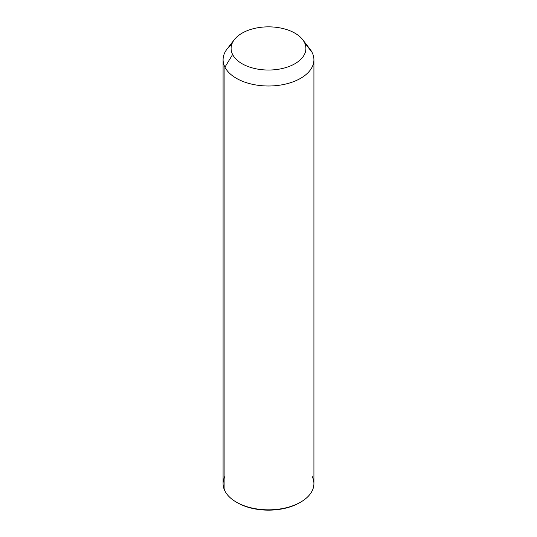 <?xml version="1.0" encoding="UTF-8"?>
<svg xmlns="http://www.w3.org/2000/svg" width="537" height="537" viewBox="0 0 537 537"><rect width="100%" height="100%" fill="white"/><g stroke="black" fill="none" stroke-linecap="round" stroke-linejoin="round"><path stroke-width="0.81" d="M313.917 59.775L313.917 483.609A45.417 26.219 180 0 1 274.957 509.566A45.417 26.219 180 0 1 224.922 490.993L224.922 67.159L232.615 54.526A37.402 21.594 0 0 0 279.032 69.166A37.402 21.594 0 0 0 304.385 42.363L312.078 52.398A45.417 26.219 180 0 1 281.287 84.94A45.417 26.219 180 0 1 224.922 67.159A45.417 26.219 180 0 1 227.044 49.075L234.36 39.631A37.402 21.594 0 0 0 232.615 54.526L224.922 67.159A45.417 26.219 0 0 0 274.957 85.732A45.417 26.219 0 0 0 313.917 59.775A45.417 26.219 0 0 0 312.078 52.398L304.385 42.363A37.402 21.594 0 0 0 302.64 39.631A37.402 21.594 0 0 0 268.5 26.85A37.402 21.594 0 0 0 234.36 39.631M302.64 39.631L309.956 49.075A45.417 26.219 180 0 1 312.078 52.398A45.417 26.219 0 0 0 307.265 46.115M232.615 54.526A37.402 21.594 180 0 1 257.968 27.723A37.402 21.594 180 0 1 304.385 42.363A37.402 21.594 180 0 1 279.032 69.166A37.402 21.594 180 0 1 232.615 54.526M224.922 476.225A45.417 26.219 -0 0 0 224.922 490.993A45.417 26.219 180 0 1 223.083 483.609L223.083 59.775A45.417 26.219 0 0 0 224.922 67.159L224.922 490.993A45.417 26.219 -0 0 0 236.387 502.149A45.417 26.219 -0 0 0 300.613 502.149A45.417 26.219 -0 0 0 312.078 476.225M231.776 44.349A45.417 26.219 0 0 0 223.083 59.775M300.613 502.149L299.673 502.699A44.081 25.447 180 0 1 237.327 502.699A44.081 25.447 180 0 1 236.864 502.424A44.081 25.447 0 0 0 300.136 502.424M236.387 502.149L237.327 502.699"/></g></svg>
